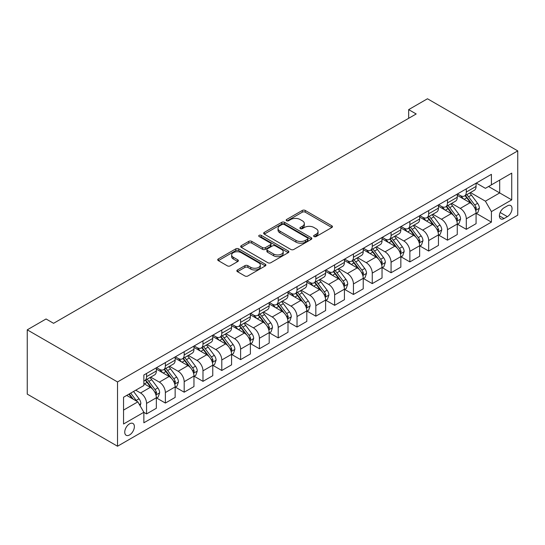 <?xml version="1.0" encoding="UTF-8"?>
<svg xmlns="http://www.w3.org/2000/svg" width="545" height="545" viewBox="0 0 545 545"><rect width="100%" height="100%" fill="white"/><g stroke="black" fill="none" stroke-linecap="round" stroke-linejoin="round"><path stroke-width="0.82" d="M314.07 236.564A1.465 0.845 0 0 0 316.134 236.564L331.83 227.503A2.091 1.206 0 0 0 332.443 226.652A2.091 1.206 0 0 0 331.83 225.793L305.248 210.452A2.091 1.206 0 0 0 302.291 210.452L286.602 219.506A1.465 0.845 0 0 0 286.173 220.105A1.465 0.845 0 0 0 286.602 220.705A1.465 0.845 0 0 0 288.666 220.705L290.696 219.533A6.683 3.856 0 0 1 300.152 219.533L302.366 220.807A6.683 3.856 0 0 1 304.321 223.539A6.683 3.856 0 0 1 302.366 226.264L300.336 227.435A1.465 0.845 0 0 0 299.907 228.035A1.465 0.845 0 0 0 300.336 228.634A1.465 0.845 0 0 0 302.4 228.634L304.43 227.463A6.683 3.856 0 0 1 313.886 227.463L316.1 228.737A6.683 3.856 0 0 1 318.055 231.468A6.683 3.856 0 0 1 316.1 234.193L314.07 235.365A1.465 0.845 0 0 0 313.641 235.965A1.465 0.845 0 0 0 314.07 236.564L314.07 235.365M129.56 434.944A6.806 3.931 120 0 0 134.009 428.942A6.806 3.931 120 0 0 132.966 423.485A6.806 3.931 120 0 0 129.56 423.826A6.806 3.931 120 0 0 125.112 429.821A6.806 3.931 120 0 0 126.161 435.278A6.806 3.931 120 0 0 129.56 434.944M237.457 269.966A2.091 1.206 0 0 0 236.843 270.817A2.091 1.206 0 0 0 237.457 271.669L244.916 275.974A2.091 1.206 0 0 0 247.866 275.974L265.292 265.912A2.091 1.206 0 0 0 265.906 265.061A2.091 1.206 0 0 0 265.292 264.209L238.71 248.861A2.091 1.206 0 0 0 235.76 248.861L218.334 258.923A2.091 1.206 0 0 0 217.721 259.774A2.091 1.206 0 0 0 218.334 260.626L227.34 265.831A2.091 1.206 0 0 0 230.297 265.831L237.749 261.525A2.091 1.206 0 0 0 238.363 260.673A2.091 1.206 0 0 0 237.749 259.815L233.287 257.24A5.586 3.222 0 0 1 231.645 254.958A5.586 3.222 0 0 1 235.099 251.981A5.586 3.222 0 0 1 241.183 252.676L258.684 262.779A5.586 3.222 0 0 1 260.326 265.061A5.586 3.222 0 0 1 256.872 268.045A5.586 3.222 0 0 1 250.789 267.343L247.866 265.66A2.091 1.206 0 0 0 244.916 265.66L237.457 269.966L237.457 271.669M517.75 150.883L427.471 98.768L408.668 109.62L416.189 113.966L53.58 323.314L46.059 318.975L27.25 329.834L117.529 381.95L517.75 150.883L517.75 215.166L117.529 446.232L117.529 381.95M290.846 249.46A2.091 1.206 0 0 0 293.803 249.46L311.229 239.398A2.091 1.206 0 0 0 311.835 238.547A2.091 1.206 0 0 0 311.229 237.688L284.64 222.346A2.091 1.206 0 0 0 281.69 222.346L264.264 232.402A2.091 1.206 0 0 0 263.651 233.26A2.091 1.206 0 0 0 264.264 234.112L290.846 249.46M259.754 236.877A1.465 0.845 0 0 1 261.232 237.082L261.232 235.345L288.264 250.952A2.091 1.206 0 0 1 288.87 251.804A2.091 1.206 0 0 1 288.264 252.655L270.831 262.717A2.091 1.206 0 0 1 267.881 262.717L241.299 247.369L241.299 245.666A2.091 1.206 0 0 0 240.686 246.517A2.091 1.206 0 0 0 241.299 247.369M241.299 245.666L248.752 241.36A2.091 1.206 0 0 1 251.708 241.36L262.492 247.58A2.091 1.206 0 0 0 265.442 247.58L270.388 244.725A2.091 1.206 0 0 0 271.001 243.874A2.091 1.206 0 0 0 270.388 243.022L259.168 236.544A1.465 0.845 0 0 1 258.739 235.944A1.465 0.845 0 0 1 259.638 235.161A1.465 0.845 0 0 1 261.232 235.345M507.368 205.874L504.057 207.781A6.595 3.808 120 0 0 499.751 213.599A6.595 3.808 120 0 0 500.76 218.886A6.595 3.808 120 0 0 504.057 218.559L507.368 216.644A6.595 3.808 120 0 0 511.68 210.833A6.595 3.808 120 0 0 510.665 205.547A6.595 3.808 120 0 0 507.368 205.874M476.296 183.072L485.404 188.325L491.42 184.85L491.42 174.339L143.86 375.001L143.86 385.513L123.545 397.244L123.545 423.996L143.86 412.272L143.86 422.784L491.42 222.115L491.42 211.603L485.404 201.18L470.437 192.542M491.42 184.85L511.735 173.126L511.735 199.879L491.42 211.603M27.25 329.834L27.25 394.117L117.529 446.232M408.668 109.62L408.668 118.313M488.558 186.499L499.697 192.93L499.697 180.075L511.735 173.126M485.404 201.18L499.697 192.93L511.735 199.879M123.545 410.099L137.837 401.849L126.706 395.418M143.86 412.354L146.564 413.921L146.564 403.409A8.509 4.912 -120 0 0 140.549 392.986L135.732 390.206M146.564 413.921L156.347 408.273L156.347 397.761A8.509 4.912 -120 0 0 150.325 387.338L143.86 383.605M156.572 397.979L165.373 403.062L165.373 392.55A8.509 4.912 -120 0 0 159.351 382.127L150.713 377.14M165.373 403.062L175.149 397.414L175.149 386.902A8.509 4.912 -120 0 0 169.134 376.479L156.347 369.094M175.381 387.12L184.183 392.202L184.183 381.691A8.509 4.912 -120 0 0 178.16 371.268L169.522 366.281M184.183 392.202L193.959 386.555L193.959 376.043A8.509 4.912 -120 0 0 187.943 365.62L175.149 358.235M194.184 376.261L202.985 381.343L202.985 370.832A8.509 4.912 -120 0 0 196.97 360.409L188.325 355.422M202.985 381.343L212.768 375.696L212.768 365.191A8.509 4.912 -120 0 0 206.746 354.761L193.959 347.383M212.993 365.402L221.795 370.484L221.795 359.972A8.509 4.912 -120 0 0 215.779 349.549L207.134 344.563M221.795 370.484L231.577 364.843L231.577 354.332A8.509 4.912 -120 0 0 225.555 343.902L212.768 336.524M231.802 354.55L240.604 359.625L240.604 349.12A8.509 4.912 -120 0 0 234.582 338.69L225.943 333.704M240.604 359.625L250.38 353.984L250.38 343.473A8.509 4.912 -120 0 0 244.364 333.05L231.577 325.665M250.605 343.691L259.413 348.773L259.413 338.261A8.509 4.912 -120 0 0 253.391 327.838L244.753 322.844M259.413 348.773L269.189 343.125L269.189 332.614A8.509 4.912 -120 0 0 263.174 322.19L250.38 314.806M269.414 332.832L278.216 337.914L278.216 327.402A8.509 4.912 -120 0 0 272.2 316.979L263.555 311.985M278.216 337.914L287.998 332.266L287.998 321.754A8.509 4.912 -120 0 0 281.976 311.331L269.189 303.947M288.223 321.972L297.025 327.055L297.025 316.543A8.509 4.912 -120 0 0 291.01 306.12L282.365 301.126M297.025 327.055L306.808 321.407L306.808 310.895A8.509 4.912 -120 0 0 300.786 300.472L287.998 293.087M307.033 311.113L315.834 316.195L315.834 305.684A8.509 4.912 -120 0 0 309.812 295.261L301.174 290.267M315.834 316.195L325.61 310.548L325.61 300.036A8.509 4.912 -120 0 0 319.595 289.613L306.808 282.228M325.835 300.254L334.637 305.336L334.637 294.825A8.509 4.912 -120 0 0 328.621 284.401L319.983 279.415M334.637 305.336L344.42 299.689L344.42 289.177A8.509 4.912 -120 0 0 338.404 278.754L325.61 271.369M344.644 289.395L353.446 294.477L353.446 283.965A8.509 4.912 -120 0 0 347.431 273.542L338.786 268.556M353.446 294.477L363.229 288.83L363.229 278.318A8.509 4.912 -120 0 0 357.207 267.895L344.42 260.51M363.454 278.536L372.255 283.618L372.255 273.106A8.509 4.912 -120 0 0 366.24 262.683L357.595 257.696M372.255 283.618L382.038 277.97L382.038 267.459A8.509 4.912 -120 0 0 376.016 257.036L363.229 249.651M382.263 267.677L391.065 272.759L391.065 262.247A8.509 4.912 -120 0 0 385.043 251.824L376.404 246.837M391.065 272.759L400.841 267.111L400.841 256.606A8.509 4.912 -120 0 0 394.825 246.177L382.038 238.799M401.066 256.818L409.867 261.9L409.867 251.388A8.509 4.912 -120 0 0 403.852 240.965L395.214 235.978M409.867 261.9L419.65 256.259L419.65 245.747A8.509 4.912 -120 0 0 413.635 235.324L400.841 227.939M419.875 245.965L428.677 251.047L428.677 240.536A8.509 4.912 -120 0 0 422.661 230.106L414.016 225.119M428.677 251.047L438.459 245.4L438.459 234.888A8.509 4.912 -120 0 0 432.437 224.465L419.65 217.08M438.684 235.106L447.486 240.188L447.486 229.677A8.509 4.912 -120 0 0 441.464 219.254L432.825 214.26M447.486 240.188L457.262 234.541L457.262 224.029A8.509 4.912 -120 0 0 451.246 213.606L438.459 206.221M457.493 224.247L466.295 229.329L466.295 218.817A8.509 4.912 -120 0 0 460.273 208.394L451.635 203.401M466.295 229.329L476.071 223.682L476.071 213.17A8.509 4.912 -120 0 0 470.056 202.747L457.262 195.362M457.493 193.931L460.273 195.532A8.509 4.912 -120 0 0 464.531 195.955A8.509 4.912 -120 0 0 466.295 192.058L466.295 188.849M438.684 204.784L441.464 206.391A8.509 4.912 -120 0 0 445.721 206.814A8.509 4.912 -120 0 0 447.486 202.917L447.486 199.702M419.875 215.643L422.661 217.251A8.509 4.912 -120 0 0 426.912 217.673A8.509 4.912 -120 0 0 428.677 213.776L428.677 210.561M401.066 226.502L403.852 228.11A8.509 4.912 -120 0 0 408.11 228.532A8.509 4.912 -120 0 0 409.867 224.635L409.867 221.42M382.263 237.361L385.043 238.969A8.509 4.912 -120 0 0 389.3 239.391A8.509 4.912 -120 0 0 391.065 235.495L391.065 232.279M363.454 248.22L366.24 249.828A8.509 4.912 -120 0 0 370.491 250.25A8.509 4.912 -120 0 0 372.255 246.354L372.255 243.138M344.644 259.079L347.431 260.687A8.509 4.912 -120 0 0 351.682 261.109A8.509 4.912 -120 0 0 353.446 257.213L353.446 253.997M325.835 269.939L328.621 271.546A8.509 4.912 -120 0 0 332.879 271.969A8.509 4.912 -120 0 0 334.637 268.072L334.637 264.856M307.033 280.798L309.812 282.405A8.509 4.912 -120 0 0 314.07 282.821A8.509 4.912 -120 0 0 315.834 278.931L315.834 275.716M288.223 291.657L291.01 293.264A8.509 4.912 -120 0 0 295.261 293.68A8.509 4.912 -120 0 0 297.025 289.783L297.025 286.575M269.414 302.509L272.2 304.117A8.509 4.912 -120 0 0 276.458 304.539A8.509 4.912 -120 0 0 278.216 300.642L278.216 297.434M250.605 313.368L253.391 314.976A8.509 4.912 -120 0 0 257.649 315.398A8.509 4.912 -120 0 0 259.413 311.502L259.413 308.286M231.802 324.227L234.582 325.835A8.509 4.912 -120 0 0 238.839 326.257A8.509 4.912 -120 0 0 240.604 322.361L240.604 319.145M212.993 335.086L215.779 336.694A8.509 4.912 -120 0 0 220.03 337.117A8.509 4.912 -120 0 0 221.795 333.22L221.795 330.004M194.184 345.946L196.97 347.553A8.509 4.912 -120 0 0 201.228 347.976A8.509 4.912 -120 0 0 202.985 344.079L202.985 340.863M175.381 356.805L178.16 358.412A8.509 4.912 -120 0 0 182.418 358.835A8.509 4.912 -120 0 0 184.183 354.938L184.183 351.723M156.572 367.664L159.351 369.272A8.509 4.912 -120 0 0 163.609 369.694A8.509 4.912 -120 0 0 165.373 365.797L165.373 362.582M476.296 213.388L491.42 222.115M464.531 195.955L474.307 190.307A8.509 4.912 -120 0 0 476.071 186.417L476.071 183.202M445.721 206.814L455.504 201.166A8.509 4.912 -120 0 0 457.262 197.27L457.262 194.061M426.912 217.673L436.695 212.025A8.509 4.912 -120 0 0 438.459 208.129L438.459 204.92M408.11 228.532L417.886 222.885A8.509 4.912 -120 0 0 419.65 218.988L419.65 215.772M389.3 239.391L399.083 233.744A8.509 4.912 -120 0 0 400.841 229.847L400.841 226.631M370.491 250.25L380.274 244.603A8.509 4.912 -120 0 0 382.038 240.706L382.038 237.491M351.682 261.109L361.464 255.462A8.509 4.912 -120 0 0 363.229 251.565L363.229 248.35M332.879 271.969L342.655 266.321A8.509 4.912 -120 0 0 344.42 262.424L344.42 259.209M314.07 282.821L323.853 277.18A8.509 4.912 -120 0 0 325.61 273.283L325.61 270.068M295.261 293.68L305.043 288.039A8.509 4.912 -120 0 0 306.808 284.143L306.808 280.927M276.458 304.539L286.234 298.892A8.509 4.912 -120 0 0 287.998 295.002L287.998 291.786M257.649 315.398L267.425 309.751A8.509 4.912 -120 0 0 269.189 305.854L269.189 302.645M238.839 326.257L248.622 320.61A8.509 4.912 -120 0 0 250.38 316.713L250.38 313.504M220.03 337.117L229.813 331.469A8.509 4.912 -120 0 0 231.577 327.572L231.577 324.357M201.228 347.976L211.004 342.328A8.509 4.912 -120 0 0 212.768 338.431L212.768 335.216M182.418 358.835L192.194 353.187A8.509 4.912 -120 0 0 193.959 349.291L193.959 346.075M163.609 369.694L173.392 364.046A8.509 4.912 -120 0 0 175.149 360.15L175.149 356.934M143.86 380.894A8.509 4.912 -120 0 0 144.8 380.553L154.582 374.906A8.509 4.912 -120 0 0 156.347 371.009L156.347 367.793M144.8 380.553A8.509 4.912 -120 0 0 146.564 376.656L146.564 373.441M137.837 401.849L143.86 412.272M314.656 236.768L316.1 235.93A6.683 3.856 0 0 0 318.055 233.206L318.055 231.468M304.321 223.539L304.321 225.276A6.683 3.856 0 0 1 302.366 228.001L300.922 228.839M331.803 227.517L305.248 212.189A2.091 1.206 0 0 0 302.291 212.189L287.181 220.909M311.202 239.412L284.64 224.084A2.091 1.206 0 0 0 281.69 224.084L264.291 234.125M307.537 239.139A1.465 0.845 0 0 0 307.959 238.547A1.465 0.845 0 0 0 307.537 237.947L284.197 224.472A1.465 0.845 0 0 0 282.133 224.472L279.994 225.712A6.683 3.856 0 0 0 278.032 228.437A6.683 3.856 0 0 0 279.994 231.169L295.942 240.379A6.683 3.856 0 0 0 305.391 240.379L307.537 239.139L307.537 240.876A1.465 0.845 0 0 0 307.959 240.284L307.959 238.547M278.032 228.437L278.032 230.181A6.683 3.856 0 0 0 279.994 232.906L279.994 231.169M307.537 240.876L305.391 242.116A6.683 3.856 0 0 1 295.942 242.116L279.994 232.906M241.326 247.382L248.752 243.097L248.752 241.36M271.001 243.874L271.001 245.611A2.091 1.206 0 0 1 270.388 246.463L265.442 249.317A2.091 1.206 0 0 1 262.492 249.317L251.708 243.097A2.091 1.206 0 0 0 248.752 243.097M261.232 237.082L288.23 252.669M273.679 254.038A5.586 3.222 0 0 0 279.769 254.74A5.586 3.222 0 0 0 283.216 251.763A5.586 3.222 0 0 0 281.581 249.481L275.409 245.918A2.091 1.206 0 0 0 272.459 245.918L267.513 248.779A2.091 1.206 0 0 0 266.9 249.63A2.091 1.206 0 0 0 267.513 250.482L273.679 254.038L273.679 255.775A5.586 3.222 0 0 0 279.769 256.477A5.586 3.222 0 0 0 283.216 253.5L283.216 251.763M266.9 249.63L266.9 251.368A2.091 1.206 0 0 0 267.513 252.219L267.513 250.482M273.679 255.775L267.513 252.219M260.326 265.061L260.326 266.798A5.586 3.222 0 0 1 256.872 269.782A5.586 3.222 0 0 1 250.789 269.08L247.866 267.397A2.091 1.206 0 0 0 244.916 267.397L237.484 271.689M231.645 254.958L231.645 256.695A5.586 3.222 0 0 0 233.287 258.977L233.287 257.24M237.722 261.539L233.287 258.977M265.292 264.209L265.292 265.912L238.71 250.598A2.091 1.206 0 0 0 235.76 250.598L218.361 260.646M476.071 213.517L477.876 212.475L479.382 208.129A5.641 3.256 -120 0 0 477.584 203.333L471.432 195.124A16.275 9.401 -120 0 0 469.661 192.998M463.543 198.986A16.275 9.401 -120 0 0 460.212 195.498M475.56 210.063L476.337 208.374A5.641 3.256 -120 0 0 474.722 204.981L468.577 196.772A16.275 9.401 -120 0 0 466.799 194.647M465.287 195.519A13.509 7.8 60 0 1 467.501 198.039L472.706 204.988M464.994 195.689A16.275 9.401 60 0 1 466.772 197.815L470.86 203.271M457.262 224.377L459.074 223.334L460.573 218.988A5.641 3.256 -120 0 0 458.774 214.185L452.629 205.983A16.275 9.401 -120 0 0 450.851 203.857M444.734 209.845A16.275 9.401 -120 0 0 441.402 206.357M456.751 220.923L457.528 219.233A5.641 3.256 -120 0 0 455.92 215.84L449.768 207.631A16.275 9.401 -120 0 0 447.99 205.506M446.478 206.378A13.509 7.8 60 0 1 448.699 208.898L453.896 215.847M446.185 206.548A16.275 9.401 60 0 1 447.963 208.674L452.05 214.131M438.459 235.236L440.265 234.193L441.77 229.847A5.641 3.256 -120 0 0 439.965 225.044L433.82 216.842A16.275 9.401 -120 0 0 432.042 214.71M425.931 220.705A16.275 9.401 -120 0 0 422.6 217.217M437.942 231.782L438.725 230.085A5.641 3.256 -120 0 0 437.11 226.7L430.959 218.491A16.275 9.401 -120 0 0 429.188 216.365M427.668 217.237A13.509 7.8 60 0 1 429.889 219.758L435.094 226.706M427.382 217.407A16.275 9.401 60 0 1 429.153 219.533L433.241 224.99M419.65 246.095L421.455 245.052L422.961 240.706A5.641 3.256 -120 0 0 421.162 235.903L415.011 227.701A16.275 9.401 -120 0 0 413.239 225.569M407.122 231.564A16.275 9.401 -120 0 0 403.791 228.076M419.139 242.641L419.916 240.945A5.641 3.256 -120 0 0 418.301 237.559L412.156 229.35A16.275 9.401 -120 0 0 410.378 227.224M408.866 228.096A13.509 7.8 60 0 1 411.08 230.617L416.285 237.566M408.573 228.266A16.275 9.401 60 0 1 410.351 230.392L414.438 235.849M400.841 256.954L402.646 255.912L404.152 251.565A5.641 3.256 -120 0 0 402.353 246.762L396.208 238.553A16.275 9.401 -120 0 0 394.43 236.428M388.312 242.423A16.275 9.401 -120 0 0 384.981 238.935M400.33 253.5L401.106 251.804A5.641 3.256 -120 0 0 399.492 248.411L393.347 240.209A16.275 9.401 -120 0 0 391.569 238.083M390.056 238.955A13.509 7.8 60 0 1 392.271 241.476L397.475 248.418M389.764 239.126A16.275 9.401 60 0 1 391.542 241.251L395.629 246.708M382.038 267.806L383.844 266.764L385.342 262.424A5.641 3.256 -120 0 0 383.544 257.622L377.399 249.412A16.275 9.401 -120 0 0 375.621 247.287M369.51 253.282A16.275 9.401 -120 0 0 366.172 249.794M381.52 264.359L382.297 262.663A5.641 3.256 -120 0 0 380.689 259.27L374.538 251.068A16.275 9.401 -120 0 0 372.76 248.936M371.247 249.814A13.509 7.8 60 0 1 373.468 252.335L378.666 259.277M370.954 249.978A16.275 9.401 60 0 1 372.732 252.11L376.82 257.567M363.229 278.665L365.034 277.623L366.54 273.283A5.641 3.256 -120 0 0 364.734 268.481L358.59 260.272A16.275 9.401 -120 0 0 356.812 258.146M350.701 264.141A16.275 9.401 -120 0 0 347.369 260.653M362.711 275.211L363.495 273.522A5.641 3.256 -120 0 0 361.88 270.129L355.728 261.927A16.275 9.401 -120 0 0 353.957 259.795M352.438 260.673A13.509 7.8 60 0 1 354.659 263.194L359.864 270.136M352.152 260.837A16.275 9.401 60 0 1 353.923 262.969L358.01 268.419M344.42 289.524L346.225 288.482L347.73 284.143A5.641 3.256 -120 0 0 345.932 279.34L339.78 271.131A16.275 9.401 -120 0 0 338.009 269.005M331.891 274.993A16.275 9.401 -120 0 0 328.56 271.505M343.909 286.071L344.685 284.381A5.641 3.256 -120 0 0 343.071 280.988L336.926 272.779A16.275 9.401 -120 0 0 335.148 270.654M333.635 271.533A13.509 7.8 60 0 1 335.849 274.053L341.054 280.995M333.342 271.696A16.275 9.401 60 0 1 335.121 273.822L339.208 279.278M325.61 300.384L327.416 299.341L328.921 295.002A5.641 3.256 -120 0 0 327.123 290.199L320.978 281.99A16.275 9.401 -120 0 0 319.2 279.864M313.082 285.853A16.275 9.401 -120 0 0 309.751 282.365M325.099 296.93L325.876 295.24A5.641 3.256 -120 0 0 324.261 291.847L318.116 283.638A16.275 9.401 -120 0 0 316.338 281.513M314.826 282.385A13.509 7.8 60 0 1 317.04 284.912L322.245 291.854M314.533 282.555A16.275 9.401 60 0 1 316.311 284.681L320.399 290.138M306.808 311.243L308.613 310.2L310.112 305.854A5.641 3.256 -120 0 0 308.313 301.058L302.168 292.849A16.275 9.401 -120 0 0 300.39 290.723M294.28 296.712A16.275 9.401 -120 0 0 290.941 293.224M306.29 307.789L307.073 306.099A5.641 3.256 -120 0 0 305.459 302.707L299.307 294.498A16.275 9.401 -120 0 0 297.529 292.372M296.017 293.244A13.509 7.8 60 0 1 298.238 295.772L303.436 302.713M295.724 293.414A16.275 9.401 60 0 1 297.502 295.54L301.589 300.997M287.998 322.102L289.804 321.06L291.309 316.713A5.641 3.256 -120 0 0 289.511 311.917L283.359 303.708A16.275 9.401 -120 0 0 281.581 301.583M275.47 307.571A16.275 9.401 -120 0 0 272.139 304.083M287.481 318.648L288.264 316.958A5.641 3.256 -120 0 0 286.65 313.566L280.498 305.357A16.275 9.401 -120 0 0 278.727 303.231M277.207 304.103A13.509 7.8 60 0 1 279.428 306.624L284.633 313.573M276.921 304.274A16.275 9.401 60 0 1 278.693 306.399L282.78 311.856M269.189 332.961L270.994 331.919L272.5 327.572A5.641 3.256 -120 0 0 270.702 322.769L264.55 314.567A16.275 9.401 -120 0 0 262.779 312.442M256.661 318.43A16.275 9.401 -120 0 0 253.33 314.942M268.678 329.507L269.455 327.817A5.641 3.256 -120 0 0 267.84 324.425L261.695 316.216A16.275 9.401 -120 0 0 259.917 314.09M258.405 314.962A13.509 7.8 60 0 1 260.619 317.483L265.824 324.432M258.112 315.133A16.275 9.401 60 0 1 259.89 317.258L263.978 322.715M250.38 343.82L252.185 342.778L253.691 338.431A5.641 3.256 -120 0 0 251.892 333.629L245.747 325.426A16.275 9.401 -120 0 0 243.969 323.294M237.852 329.289A16.275 9.401 -120 0 0 234.52 325.801M249.869 340.366L250.646 338.67A5.641 3.256 -120 0 0 249.031 335.284L242.886 327.075A16.275 9.401 -120 0 0 241.108 324.949M239.596 325.821A13.509 7.8 60 0 1 241.81 328.342L247.014 335.291M239.303 325.992A16.275 9.401 60 0 1 241.081 328.117L245.168 333.574M231.577 354.679L233.383 353.637L234.881 349.291A5.641 3.256 -120 0 0 233.083 344.488L226.938 336.285A16.275 9.401 -120 0 0 225.16 334.153M219.049 340.148A16.275 9.401 -120 0 0 215.711 336.66M231.06 351.225L231.843 349.529A5.641 3.256 -120 0 0 230.228 346.136L224.077 337.934A16.275 9.401 -120 0 0 222.305 335.809M220.786 336.681A13.509 7.8 60 0 1 223.007 339.201L228.205 346.15M220.493 336.851A16.275 9.401 60 0 1 222.271 338.976L226.359 344.433M212.768 365.538L214.573 364.496L216.079 360.15A5.641 3.256 -120 0 0 214.28 355.347L208.129 347.138A16.275 9.401 -120 0 0 206.351 345.012M200.24 351.007A16.275 9.401 -120 0 0 196.909 347.519M212.25 362.084L213.034 360.388A5.641 3.256 -120 0 0 211.419 356.995L205.274 348.793A16.275 9.401 -120 0 0 203.496 346.661M201.977 347.54A13.509 7.8 60 0 1 204.198 350.06L209.403 357.002M201.691 347.71A16.275 9.401 60 0 1 203.462 349.836L207.55 355.292M193.959 376.391L195.764 375.348L197.27 371.009A5.641 3.256 -120 0 0 195.471 366.206L189.319 357.997A16.275 9.401 -120 0 0 187.548 355.871M181.43 361.866A16.275 9.401 -120 0 0 178.099 358.378M193.448 372.937L194.224 371.247A5.641 3.256 -120 0 0 192.61 367.855L186.465 359.652A16.275 9.401 -120 0 0 184.687 357.52M183.174 358.399A13.509 7.8 60 0 1 185.389 360.919L190.593 367.861M182.882 358.562A16.275 9.401 60 0 1 184.66 360.695L188.747 366.151M175.149 387.25L176.955 386.207L178.46 381.868A5.641 3.256 -120 0 0 176.662 377.065L170.517 368.856A16.275 9.401 -120 0 0 168.739 366.731M162.621 372.719A16.275 9.401 -120 0 0 159.29 369.238M174.638 383.796L175.415 382.106A5.641 3.256 -120 0 0 173.8 378.714L167.656 370.511A16.275 9.401 -120 0 0 165.878 368.379M164.365 369.258A13.509 7.8 60 0 1 166.586 371.779L171.784 378.72M164.072 369.421A16.275 9.401 60 0 1 165.85 371.554L169.938 377.004M156.347 398.109L158.152 397.067L159.651 392.727A5.641 3.256 -120 0 0 157.852 387.924L151.708 379.715A16.275 9.401 -120 0 0 149.93 377.59M155.829 394.655L156.613 392.965A5.641 3.256 -120 0 0 154.998 389.573L148.846 381.364A16.275 9.401 -120 0 0 147.075 379.238M145.556 380.117A13.509 7.8 60 0 1 147.777 382.638L152.975 389.58M145.27 380.281A16.275 9.401 60 0 1 147.041 382.406L151.129 387.863M140.092 405.753L140.848 403.579A5.641 3.256 -120 0 0 139.05 398.783L133.559 391.46M136.7 401.188A5.641 3.256 -120 0 0 136.189 400.432L130.705 393.108M129.288 393.926L133.232 399.185M128.899 394.151L132.237 398.613M140.549 392.986L150.325 387.338M159.351 382.127L169.134 376.479M178.16 371.268L187.943 365.62M196.97 360.409L206.746 354.761M215.779 349.549L225.555 343.902M234.582 338.69L244.364 333.05M253.391 327.838L263.174 322.19M272.2 316.979L281.976 311.331M291.01 306.12L300.786 300.472M309.812 295.261L319.595 289.613M328.621 284.401L338.404 278.754M347.431 273.542L357.207 267.895M366.24 262.683L376.016 257.036M385.043 251.824L394.825 246.177M403.852 240.965L413.635 235.324M422.661 230.106L432.437 224.465M441.464 219.254L451.246 213.606M460.273 208.394L470.056 202.747M466.295 192.058L476.071 186.417M466.295 218.817L476.071 213.17M447.486 229.677L457.262 224.029M447.486 202.917L457.262 197.27M428.677 240.536L438.459 234.888M428.677 213.776L438.459 208.129M409.867 251.388L419.65 245.747M409.867 224.635L419.65 218.988M391.065 262.247L400.841 256.606M391.065 235.495L400.841 229.847M372.255 273.106L382.038 267.459M372.255 246.354L382.038 240.706M353.446 283.965L363.229 278.318M353.446 257.213L363.229 251.565M334.637 294.825L344.42 289.177M334.637 268.072L344.42 262.424M315.834 305.684L325.61 300.036M315.834 278.931L325.61 273.283M297.025 316.543L306.808 310.895M297.025 289.783L306.808 284.143M278.216 327.402L287.998 321.754M278.216 300.642L287.998 295.002M259.413 338.261L269.189 332.614M259.413 311.502L269.189 305.854M240.604 349.12L250.38 343.473M240.604 322.361L250.38 316.713M221.795 359.972L231.577 354.332M221.795 333.22L231.577 327.572M202.985 370.832L212.768 365.191M202.985 344.079L212.768 338.431M184.183 381.691L193.959 376.043M184.183 354.938L193.959 349.291M165.373 392.55L175.149 386.902M165.373 365.797L175.149 360.15M146.564 403.409L156.347 397.761M146.564 376.656L156.347 371.009M500.153 212.482L507.368 216.644M499.397 215.861L504.057 218.559M316.1 235.93L316.1 234.193M300.336 228.634L300.336 227.435M302.366 228.001L302.366 226.264M286.602 220.705L286.602 219.506M302.291 212.189L302.291 210.452M305.248 212.189L305.248 210.452M331.83 227.503L331.83 225.793M264.264 234.112L264.264 232.402M281.69 224.084L281.69 222.346M284.64 224.084L284.64 222.346M311.229 239.398L311.229 237.688M295.942 242.116L295.942 240.379M305.391 242.116L305.391 240.379M251.708 243.097L251.708 241.36M262.492 249.317L262.492 247.58M265.442 249.317L265.442 247.58M270.388 246.463L270.388 244.725M288.264 252.655L288.264 250.952M244.916 267.397L244.916 265.66M247.866 267.397L247.866 265.66M250.789 269.08L250.789 267.343M237.749 261.525L237.749 259.815M218.334 260.626L218.334 258.923M235.76 250.598L235.76 248.861M238.71 250.598L238.71 248.861M475.649 210.37L479.348 208.238M468.577 196.772L471.432 195.124M464.142 199.334L466.772 197.815M474.722 204.981L477.584 203.333M474.279 207.182L476.337 208.374M456.846 221.229L460.539 219.097M449.768 207.631L452.629 205.983M445.333 210.193L447.963 208.674M455.92 215.84L458.774 214.185M455.47 218.041L457.528 219.233M438.037 232.088L441.729 229.956M430.959 218.491L433.82 216.842M426.531 221.052L429.153 219.533M437.11 226.7L439.965 225.044M436.661 228.9L438.725 230.085M419.228 242.947L422.92 240.815M412.156 229.35L415.011 227.701M407.721 231.911L410.351 230.392M418.301 237.559L421.162 235.903M417.852 239.759L419.916 240.945M400.418 253.806L404.118 251.674M393.347 240.209L396.208 238.553M388.912 242.763L391.542 241.251M399.492 248.411L402.353 246.762M399.049 250.618L401.106 251.804M381.616 264.666L385.308 262.533M374.538 251.068L377.399 249.412M370.103 253.623L372.732 252.11M380.689 259.27L383.544 257.622M380.24 261.471L382.297 262.663M362.806 275.525L366.499 273.392M355.728 261.927L358.59 260.272M351.3 264.482L353.923 262.969M361.88 270.129L364.734 268.481M361.43 272.33L363.495 273.522M343.997 286.384L347.69 284.252M336.926 272.779L339.78 271.131M332.491 275.341L335.121 273.822M343.071 280.988L345.932 279.34M342.628 283.189L344.685 284.381M325.188 297.243L328.887 295.111M318.116 283.638L320.978 281.99M313.682 286.2L316.311 284.681M324.261 291.847L327.123 290.199M323.819 294.048L325.876 295.24M306.385 308.095L310.078 305.963M299.307 294.498L302.168 292.849M294.872 297.059L297.502 295.54M305.459 302.707L308.313 301.058M305.009 304.907L307.073 306.099M287.576 318.954L291.268 316.822M280.498 305.357L283.359 303.708M276.07 307.918L278.693 306.399M286.65 313.566L289.511 311.917M286.2 315.766L288.264 316.958M268.767 329.814L272.459 327.681M261.695 316.216L264.55 314.567M257.26 318.777L259.89 317.258M267.84 324.425L270.702 322.769M267.397 326.625L269.455 327.817M249.964 340.673L253.657 338.54M242.886 327.075L245.747 325.426M238.451 329.636L241.081 328.117M249.031 335.284L251.892 333.629M248.588 337.484L250.646 338.67M231.155 351.532L234.847 349.399M224.077 337.934L226.938 336.285M219.649 340.496L222.271 338.976M230.228 346.136L233.083 344.488M229.779 348.344L231.843 349.529M212.346 362.391L216.038 360.259M205.274 348.793L208.129 347.138M200.839 351.348L203.462 349.836M211.419 356.995L214.28 355.347M210.97 359.203L213.034 360.388M193.536 373.25L197.236 371.118M186.465 359.652L189.319 357.997M182.03 362.207L184.66 360.695M192.61 367.855L195.471 366.206M192.167 370.055L194.224 371.247M174.734 384.109L178.426 381.977M167.656 370.511L170.517 368.856M163.221 373.066L165.85 371.554M173.8 378.714L176.662 377.065M173.358 380.914L175.415 382.106M155.924 394.968L159.617 392.836M148.846 381.364L151.708 379.715M144.418 383.925L147.041 382.406M154.998 389.573L157.852 387.924M154.548 391.773L156.613 392.965M139.384 404.519L140.808 403.688M136.189 400.432L139.05 398.783"/></g></svg>
